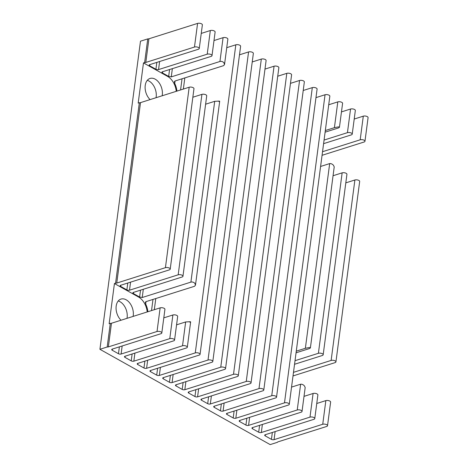 <?xml version="1.0" encoding="UTF-8"?>
<svg xmlns="http://www.w3.org/2000/svg" width="468" height="468" viewBox="0 0 468 468"><rect width="100%" height="100%" fill="white"/><g stroke="black" fill="none" stroke-linecap="round" stroke-linejoin="round"><path stroke-width="0.7" d="M127.003 318.339A12.355 8.19 72.4 0 0 120.054 301.743A12.355 8.19 72.4 0 0 118.228 300.982M121.025 320.229A12.355 8.19 -107.6 0 1 116.058 308.043A12.355 8.19 -107.6 0 1 120.984 299.075A12.355 8.19 -107.6 0 1 126.167 299.807A12.355 8.19 -107.6 0 1 133.117 316.409M161.021 331.958A2.849 1.228 -172.5 0 0 157.026 331.502L108.354 346.899A1.872 0.807 7.5 0 1 107.184 346.999L110.296 323.353A1.872 0.807 7.5 0 0 111.466 323.253L160.138 307.862A2.849 1.228 -172.5 0 1 164.133 308.318A2.849 1.228 -172.5 0 1 164.923 309.33L161.811 332.976A2.849 1.228 -172.5 0 0 161.021 331.958M176.927 91.108A14.982 9.927 -107.6 0 0 174.734 83.456L174.342 81.812L174.944 81.034L223.616 65.643L224.529 64.508L223.85 62.624C222.645 61.524 221.341 61.144 219.942 61.489L171.276 76.881L168.667 76.419A14.982 9.927 -107.6 0 0 168.299 76.202L162.437 72.92A1.872 0.807 -172.5 0 1 161.916 72.253A1.872 0.807 -172.5 0 1 162.478 71.774L211.15 56.376A2.849 1.228 7.5 0 0 212.004 55.651A2.849 1.228 7.5 0 0 211.214 54.633A2.849 1.228 7.5 0 0 207.219 54.177L158.553 69.574A1.872 0.807 -172.5 0 1 155.92 69.276L149.69 65.783A1.872 0.807 -172.5 0 1 149.169 65.116A1.872 0.807 -172.5 0 1 149.731 64.637L198.403 49.245A2.849 1.228 7.5 0 0 199.257 48.514A2.849 1.228 7.5 0 0 198.473 47.502A2.849 1.228 7.5 0 0 194.472 47.046L145.805 62.437A1.872 0.807 -172.5 0 1 144.635 62.542L147.748 38.897L140.482 41.196L99.918 349.298L270.171 444.6L277.436 442.301A1.872 0.807 7.5 0 1 277.992 441.856L326.658 426.465A2.849 1.228 -172.5 0 0 327.518 425.734A2.849 1.228 -172.5 0 0 326.728 424.722A2.849 1.228 -172.5 0 0 322.733 424.265L274.067 439.657A1.872 0.807 7.5 0 1 271.434 439.358L265.198 435.866A1.872 0.807 7.5 0 1 264.683 435.199A1.872 0.807 7.5 0 1 265.245 434.719L313.911 419.328A2.849 1.228 -172.5 0 0 314.771 418.597A2.849 1.228 -172.5 0 0 313.981 417.585A2.849 1.228 -172.5 0 0 309.986 417.128L261.32 432.52A1.872 0.807 7.5 0 1 258.687 432.221L252.451 428.735A1.872 0.807 7.5 0 1 251.936 428.062A1.872 0.807 7.5 0 1 252.498 427.588L301.17 412.191A2.849 1.228 -172.5 0 0 302.024 411.466A2.849 1.228 -172.5 0 0 301.234 410.448A2.849 1.228 -172.5 0 0 297.238 409.991L248.572 425.389A1.872 0.807 7.5 0 1 245.94 425.084L239.704 421.598A1.872 0.807 7.5 0 1 239.189 420.931A1.872 0.807 7.5 0 1 239.751 420.451L288.423 405.054A2.849 1.228 -172.5 0 0 289.277 404.329A2.849 1.228 -172.5 0 0 288.487 403.317A2.849 1.228 -172.5 0 0 284.491 402.854L235.825 418.252A1.872 0.807 7.5 0 1 233.193 417.953L226.962 414.461A1.872 0.807 7.5 0 1 226.442 413.794A1.872 0.807 7.5 0 1 227.003 413.314L275.675 397.923A2.849 1.228 -172.5 0 0 276.529 397.192A2.849 1.228 -172.5 0 0 275.74 396.18A2.849 1.228 -172.5 0 0 271.744 395.723L223.078 411.115A1.872 0.807 7.5 0 1 220.446 410.816L214.215 407.324A1.872 0.807 7.5 0 1 213.695 406.657A1.872 0.807 7.5 0 1 214.256 406.177L262.928 390.786A2.849 1.228 -172.5 0 0 263.782 390.055A2.849 1.228 -172.5 0 0 262.993 389.043A2.849 1.228 -172.5 0 0 258.997 388.586L210.331 403.983A1.872 0.807 7.5 0 1 207.698 403.679L201.468 400.193A1.872 0.807 7.5 0 1 200.947 399.526A1.872 0.807 7.5 0 1 201.509 399.046L250.181 383.649A2.849 1.228 -172.5 0 0 251.035 382.923A2.849 1.228 -172.5 0 0 250.245 381.906A2.849 1.228 -172.5 0 0 246.25 381.449L197.584 396.846A1.872 0.807 7.5 0 1 194.951 396.542L188.721 393.056A1.872 0.807 7.5 0 1 188.2 392.389A1.872 0.807 7.5 0 1 188.762 391.909L237.434 376.512A2.849 1.228 -172.5 0 0 238.288 375.786A2.849 1.228 -172.5 0 0 237.504 374.774A2.849 1.228 -172.5 0 0 233.503 374.318L184.837 389.709A1.872 0.807 7.5 0 1 182.204 389.411L175.974 385.919A1.872 0.807 7.5 0 1 175.453 385.252A1.872 0.807 7.5 0 1 176.015 384.772L224.687 369.381A2.849 1.228 -172.5 0 0 225.547 368.649A2.849 1.228 -172.5 0 0 224.757 367.637A2.849 1.228 -172.5 0 0 220.756 367.181L172.089 382.572A1.872 0.807 7.5 0 1 169.463 382.274L163.227 378.782A1.872 0.807 7.5 0 1 162.706 378.115A1.872 0.807 7.5 0 1 163.274 377.635L211.94 362.244A2.849 1.228 -172.5 0 0 212.8 361.518A2.849 1.228 -172.5 0 0 212.01 360.5A2.849 1.228 -172.5 0 0 208.008 360.044L159.342 375.441A1.872 0.807 7.5 0 1 156.716 375.137L150.48 371.65A1.872 0.807 7.5 0 1 149.959 370.984A1.872 0.807 7.5 0 1 150.526 370.504L199.192 355.107A2.849 1.228 -172.5 0 0 200.052 354.381A2.849 1.228 -172.5 0 0 199.263 353.363A2.849 1.228 -172.5 0 0 195.267 352.907L146.595 368.304A1.872 0.807 7.5 0 1 143.968 368.006L137.732 364.513A1.872 0.807 7.5 0 1 137.212 363.847A1.872 0.807 7.5 0 1 137.779 363.367L186.445 347.97A2.849 1.228 -172.5 0 0 187.305 347.244A2.849 1.228 -172.5 0 0 186.516 346.232A2.849 1.228 -172.5 0 0 182.52 345.776L133.848 361.167A1.872 0.807 7.5 0 1 131.221 360.869L124.985 357.376A1.872 0.807 7.5 0 1 124.465 356.71A1.872 0.807 7.5 0 1 125.032 356.23L173.698 340.839A2.849 1.228 -172.5 0 0 174.558 340.107A2.849 1.228 -172.5 0 0 173.768 339.095A2.849 1.228 -172.5 0 0 169.773 338.639L121.101 354.03A1.872 0.807 7.5 0 1 118.474 353.732L112.238 350.24A1.872 0.807 7.5 0 1 111.717 349.573A1.872 0.807 7.5 0 1 112.285 349.099L160.951 333.702A2.849 1.228 -172.5 0 0 161.811 332.976M189.838 322.2C190.932 321.908 190.903 321.75 189.739 321.732L185.656 321.955L176.571 324.827M226.74 47.677L235.825 44.805A2.849 1.228 7.5 0 1 239.821 45.261A2.849 1.228 7.5 0 1 240.611 46.279L200.052 354.381M239.487 54.814L248.572 51.942A2.849 1.228 7.5 0 1 252.568 52.398A2.849 1.228 7.5 0 1 253.358 53.41L212.8 361.518M252.234 61.952L261.32 59.079A2.849 1.228 7.5 0 1 265.315 59.535A2.849 1.228 7.5 0 1 266.105 60.547L225.547 368.649M264.982 69.088L274.067 66.21A2.849 1.228 7.5 0 1 278.062 66.667A2.849 1.228 7.5 0 1 278.852 67.684L238.288 375.786M277.729 76.22L286.814 73.347A2.849 1.228 7.5 0 1 290.809 73.804A2.849 1.228 7.5 0 1 291.599 74.822L251.035 382.923M290.476 83.357L299.561 80.484A2.849 1.228 7.5 0 1 303.556 80.941A2.849 1.228 7.5 0 1 304.346 81.953L263.782 390.055M303.223 90.494L312.308 87.621A2.849 1.228 7.5 0 1 316.304 88.078A2.849 1.228 7.5 0 1 317.093 89.09L276.529 397.192M315.97 97.631L325.055 94.752A2.849 1.228 7.5 0 1 329.051 95.209A2.849 1.228 7.5 0 1 329.841 96.227L289.277 404.329M325.324 130.537L334.409 127.665L338.575 126.84L339.435 127.308L338.592 127.904L325.108 132.175M328.717 104.762L337.802 101.889A2.849 1.228 7.5 0 1 341.798 102.346A2.849 1.228 7.5 0 1 342.588 103.364L339.435 127.308M327.518 425.734L330.63 402.088A2.849 1.228 -172.5 0 0 329.841 401.076A2.849 1.228 -172.5 0 0 325.845 400.62L316.76 403.492M314.771 418.597L317.883 394.957A2.849 1.228 -172.5 0 0 317.093 393.939A2.849 1.228 -172.5 0 0 313.098 393.483L304.013 396.361M201.246 33.409L210.331 30.537A2.849 1.228 7.5 0 1 214.332 30.993A2.849 1.228 7.5 0 1 215.122 32.005L212.004 55.651M324.067 140.061L347.437 132.666A2.849 1.228 7.5 0 1 351.433 133.123A2.849 1.228 7.5 0 1 352.223 134.141A2.849 1.228 7.5 0 1 351.363 134.866L323.599 143.653M341.464 111.899L350.55 109.026A2.849 1.228 7.5 0 1 354.545 109.483A2.849 1.228 7.5 0 1 355.335 110.495L352.223 134.141M295.021 360.688L318.392 353.299A2.849 1.228 7.5 0 1 322.388 353.755A2.849 1.228 7.5 0 1 323.177 354.767A2.849 1.228 7.5 0 1 322.317 355.499L294.553 364.279M323.177 354.767L346.928 174.33A2.849 1.228 -172.5 0 0 346.139 173.312A2.849 1.228 -172.5 0 0 342.143 172.856L333.058 175.728M170.212 269.141L193.968 88.704A2.849 1.228 -172.5 0 0 193.179 87.686A2.849 1.228 -172.5 0 0 189.183 87.229L140.517 102.627A1.872 0.807 7.5 0 1 139.341 102.726L115.584 283.169A1.872 0.807 -172.5 0 0 116.76 283.064L165.426 267.673A2.849 1.228 7.5 0 1 169.422 268.129A2.849 1.228 7.5 0 1 170.212 269.141A2.849 1.228 7.5 0 1 169.357 269.872L120.686 285.264A1.872 0.807 -172.5 0 0 120.124 285.743A1.872 0.807 -172.5 0 0 120.645 286.41L126.875 289.903A1.872 0.807 -172.5 0 0 129.507 290.201L178.173 274.81A2.849 1.228 7.5 0 1 182.169 275.266A2.849 1.228 7.5 0 1 182.959 276.278A2.849 1.228 7.5 0 1 182.105 277.003L133.433 292.401A1.872 0.807 -172.5 0 0 132.871 292.88A1.872 0.807 -172.5 0 0 133.392 293.547L139.253 296.829A14.982 9.927 -107.6 0 1 139.622 297.045L142.231 297.513L190.897 282.116C192.295 281.771 193.6 282.151 194.805 283.251L195.478 285.135L194.571 286.27L145.899 301.667L145.296 302.445L145.688 304.083A14.982 9.927 -107.6 0 1 147.876 311.735M182.959 276.278L206.716 95.835A2.849 1.228 -172.5 0 0 205.926 94.823A2.849 1.228 -172.5 0 0 201.93 94.366L192.845 97.239M174.558 340.107L177.67 316.467A2.849 1.228 -172.5 0 0 176.881 315.45A2.849 1.228 -172.5 0 0 172.885 314.993L163.8 317.866M302.024 411.466L305.177 387.516L304.457 385.954C303.299 384.667 302.024 384.093 300.631 384.222L291.546 387.094M293.489 372.341L331.133 360.43A2.849 1.228 7.5 0 1 335.135 360.886A2.849 1.228 7.5 0 1 335.925 361.904A2.849 1.228 7.5 0 1 335.065 362.63L293.015 375.933M335.925 361.904L359.676 181.461A2.849 1.228 -172.5 0 0 358.886 180.449A2.849 1.228 -172.5 0 0 354.89 179.993L345.805 182.865M156.049 97.713A12.355 8.19 72.4 0 0 149.099 81.11A12.355 8.19 72.4 0 0 147.274 80.356M162.162 95.776A12.355 8.19 72.4 0 0 155.212 79.18A12.355 8.19 72.4 0 0 150.029 78.448A12.355 8.19 72.4 0 0 145.109 87.417A12.355 8.19 72.4 0 0 150.076 99.602M147.748 38.897A1.872 0.807 -172.5 0 0 148.918 38.797L197.584 23.4A2.849 1.228 7.5 0 1 201.585 23.856A2.849 1.228 7.5 0 1 202.375 24.868L199.257 48.514M213.993 40.546L223.078 37.668A2.849 1.228 7.5 0 1 227.079 38.13A2.849 1.228 7.5 0 1 227.863 39.142L224.529 64.508M296.279 351.164L305.364 348.291L309.529 347.472L310.389 347.935L309.547 348.537L296.063 352.802M310.389 347.935L334.222 166.889L333.508 165.327C332.344 164.04 331.069 163.461 329.677 163.589L320.592 166.468M322.534 151.714L360.185 139.803A2.849 1.228 7.5 0 1 364.18 140.26A2.849 1.228 7.5 0 1 364.97 141.278A2.849 1.228 7.5 0 1 364.11 142.003L322.06 155.306M354.212 119.036L363.297 116.163A2.849 1.228 7.5 0 1 367.292 116.62A2.849 1.228 7.5 0 1 368.082 117.632L364.97 141.278M218.884 101.574C219.983 101.281 219.948 101.123 218.784 101.106L214.701 101.328L205.616 104.2M107.184 346.999L99.918 349.298M115.584 283.169L114.438 283.532L109.143 323.721L110.296 323.353M144.635 62.542L143.483 62.905L138.189 103.089L139.341 102.726M143.483 62.905L167.62 76.413A14.982 9.927 -107.6 0 1 176.249 91.324M114.438 283.532L138.575 297.045A14.982 9.927 -107.6 0 1 147.198 311.951M157.026 331.502L160.138 307.862M182.52 345.776L185.656 321.955M195.267 352.907L235.825 44.805M208.008 360.044L248.572 51.942M220.756 367.181L261.32 59.079M233.503 374.318L274.067 66.21M246.25 381.449L286.814 73.347M258.997 388.586L299.561 80.484M271.744 395.723L312.308 87.621M284.491 402.854L325.055 94.752M334.409 127.665L337.802 101.889M322.733 424.265L325.845 400.62M309.986 417.128L313.098 393.483M207.219 54.177L210.331 30.537M347.437 132.666L350.55 109.026M318.392 353.299L342.143 172.856M178.173 274.81L201.93 94.366M169.773 338.639L172.885 314.993M297.238 409.991L300.631 384.222M331.133 360.43L354.89 179.993M194.472 47.046L197.584 23.4M219.942 61.489L223.078 37.668M305.364 348.291L329.677 163.589M360.185 139.803L363.297 116.163M165.426 267.673L189.183 87.229M190.897 282.116L214.701 101.328M124.985 357.376L125.143 356.195M131.221 360.869L132.128 353.989M112.238 350.24L112.396 349.064M108.354 346.899L111.466 323.253M137.732 364.513L137.89 363.332M133.848 361.167L134.913 353.106M139.622 297.045L140.529 290.154M133.392 293.547L133.544 292.365M120.645 286.41L120.797 285.228M116.76 283.064L140.517 102.627M145.688 304.083L146.01 301.632M142.231 297.513L143.313 289.277M271.434 439.358L272.341 432.479M274.067 439.657L275.125 431.595M168.667 76.419L169.574 69.527M162.437 72.92L162.589 71.739M121.101 354.03L122.166 345.969M129.507 290.201L130.566 282.14M118.474 353.732L119.381 346.852M126.875 289.903L127.782 283.023M149.69 65.783L149.842 64.602M258.687 432.221L259.594 425.342M252.451 428.735L252.609 427.553M158.553 69.574L159.611 61.513M155.92 69.276L156.827 62.39M265.198 435.866L265.356 434.684M261.32 432.52L262.378 424.458M145.805 62.437L148.918 38.797M248.572 425.389L249.631 417.327M245.94 425.084L246.847 418.205M239.704 421.598L239.862 420.416M235.825 418.252L236.884 410.19M233.193 417.953L234.099 411.068M226.962 414.461L227.115 413.279M223.078 411.115L224.137 403.053M220.446 410.816L221.352 403.937M214.215 407.324L214.367 406.142M210.331 403.983L211.39 395.916M207.698 403.679L208.605 396.8M201.468 400.193L201.62 399.011M197.584 396.846L198.643 388.785M194.951 396.542L195.858 389.663M188.721 393.056L188.873 391.874M184.837 389.709L185.895 381.648M182.204 389.411L183.111 382.531M175.974 385.919L176.126 384.737M172.089 382.572L173.148 374.511M169.463 382.274L170.364 375.394M163.227 378.782L163.379 377.6M159.342 375.441L160.401 367.38M156.716 375.137L157.617 368.257M150.48 371.65L150.632 370.469M146.595 368.304L147.66 360.243M154.311 309.705L155.78 298.537M183.357 89.072L184.825 77.91M143.968 368.006L144.875 361.12M151.527 310.582L152.995 299.421M180.572 89.955L182.04 78.794M174.734 83.456L175.055 80.999M171.276 76.881L172.359 68.65M168.299 76.202L167.62 76.413M139.253 296.829L138.575 297.045M195.478 285.135L219.691 101.252M187.305 347.244L190.646 321.879"/></g></svg>
